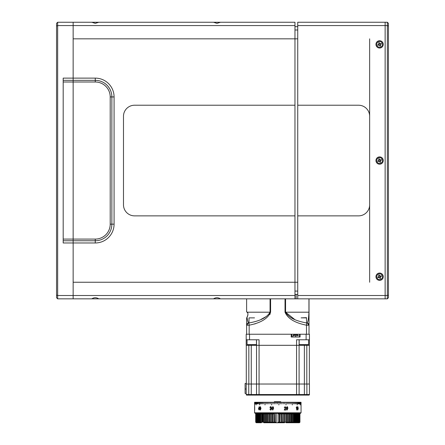 <?xml version="1.0" encoding="UTF-8"?>
<svg xmlns="http://www.w3.org/2000/svg" width="445" height="445" viewBox="0 0 445 445"><rect width="100%" height="100%" fill="white"/><g stroke="black" fill="none" stroke-linecap="round" stroke-linejoin="round"><path stroke-width="0.67" d="M63.184 240.756L73.141 240.756L73.141 242.97L63.184 242.97L63.184 78.12L73.141 78.12L73.141 80.334L63.184 80.334M294.968 215.864L294.968 105.226L134.546 105.226A11.064 11.064 0 0 0 123.482 116.29L123.482 204.8A11.064 11.064 0 0 0 134.546 215.864L294.968 215.864L294.968 282.241L73.141 282.241L73.141 239.093L73.141 240.756L95.269 240.756A16.593 16.593 0 0 0 111.862 224.158L111.862 96.927A16.593 16.593 0 0 0 95.269 80.334L73.141 80.334L73.141 81.991L73.141 38.843L294.968 38.843L294.968 25.571L57.655 25.571L57.655 295.519L73.141 295.519L73.141 298.84L57.655 298.84L56.548 297.733L56.548 23.357L57.655 22.25L73.141 22.25L73.141 78.12L95.269 78.12A18.807 18.807 0 0 1 114.076 96.927L114.076 224.158A18.807 18.807 0 0 1 95.269 242.97L73.141 242.97L73.141 295.519L294.968 295.519L294.968 298.84L220.464 298.84C218.133 297.382 215.803 297.382 213.472 298.84L220.464 298.84M63.184 239.093L73.141 239.093L73.141 81.991L73.141 239.093L95.269 239.093L95.269 242.97M57.655 22.25L57.655 25.571L56.548 26.027M56.548 295.063L57.655 295.519L57.655 298.84M294.968 26.678L297.733 26.678M297.733 29.993L294.968 29.993M91.77 22.25L95.269 23.357L98.768 22.25L73.141 22.25L73.141 38.843L294.968 38.843L294.968 105.226M213.472 22.25L216.971 23.357L220.464 22.25L98.768 22.25M220.464 22.25L294.968 22.25L294.968 25.571M369.645 282.241L369.645 204.8A11.064 11.064 0 0 1 358.581 215.864L297.733 215.864L297.733 295.519L387.345 295.519L387.345 22.25L388.452 23.357L388.452 26.027L387.345 25.571L297.733 25.571L297.733 22.25L387.345 22.25M369.645 204.8L369.645 38.843M297.733 38.843L294.968 38.843M91.77 298.84L98.768 298.84C96.437 297.382 94.101 297.382 91.77 298.84L73.141 298.84L73.141 282.241L297.733 282.241M213.472 298.84L98.768 298.84M294.968 282.241L294.968 295.519M294.968 291.091L297.733 291.091M297.733 294.412L294.968 294.412M388.452 26.027L388.452 297.733L387.345 298.84L294.968 298.84M388.452 295.063L387.345 295.519L387.345 298.84M385.136 298.84L385.136 22.25L385.136 298.84L297.733 298.84L297.733 295.519M385.136 22.25L297.733 22.25M369.645 116.29A11.064 11.064 0 0 0 358.581 105.226L297.733 105.226L297.733 215.864M297.733 25.571L297.733 105.226M379.602 273.063A3.649 3.649 0 0 0 376.442 278.537A3.649 3.649 0 0 0 382.767 278.537A3.649 3.649 0 0 0 379.602 273.063M379.602 156.896A3.649 3.649 0 0 0 376.442 162.369A3.649 3.649 0 0 0 382.767 162.369A3.649 3.649 0 0 0 379.602 156.896M379.602 40.729A3.649 3.649 0 0 0 376.442 46.202A3.649 3.649 0 0 0 382.767 46.202A3.649 3.649 0 0 0 379.602 40.729M380.102 43.788L381.104 43.376L381.376 44.027L380.369 44.444A0.334 0.334 0 0 0 380.191 44.878L380.603 45.88L379.952 46.146L379.535 45.145A0.334 0.334 0 0 0 379.101 44.967L378.1 45.379L377.833 44.728L378.834 44.311A0.334 0.334 0 0 0 379.012 43.877L378.6 42.876L379.251 42.603L379.668 43.61A0.334 0.334 0 0 0 380.102 43.788L381.104 43.376L380.102 43.788M380.703 47.037A2.876 2.876 0 0 1 376.748 43.999A2.876 2.876 0 0 1 381.354 42.097A2.876 2.876 0 0 1 380.703 47.037M379.012 160.044L378.801 159.532L379.457 159.26L379.668 159.777A0.334 0.334 0 0 0 380.102 159.955L380.614 159.744L380.887 160.395L380.369 160.612A0.334 0.334 0 0 0 380.191 161.046L380.403 161.557L379.752 161.83L379.535 161.312A0.334 0.334 0 0 0 379.101 161.135L378.589 161.346L378.317 160.69L378.834 160.478A0.334 0.334 0 0 0 379.012 160.044L378.6 159.043L379.251 158.77L379.668 159.777M380.703 163.204A2.876 2.876 0 0 1 376.748 160.167A2.876 2.876 0 0 1 381.354 158.264A2.876 2.876 0 0 1 380.703 163.204M380.102 159.955L381.104 159.544L381.376 160.194L380.369 160.612M380.191 161.046L380.603 162.047L379.952 162.314L379.535 161.312M379.101 161.135L378.1 161.546L377.833 160.895L378.834 160.478M380.102 276.123L381.104 275.711L381.376 276.362L380.369 276.779A0.334 0.334 0 0 0 380.191 277.213L380.603 278.214L379.952 278.481L379.535 277.48A0.334 0.334 0 0 0 379.101 277.302L378.1 277.713L377.833 277.063L378.834 276.645A0.334 0.334 0 0 0 379.012 276.212L378.6 275.21L379.251 274.938L379.668 275.945A0.334 0.334 0 0 0 380.102 276.123L381.104 275.711L381.376 276.362L380.887 276.562L380.614 275.911M380.703 279.371A2.876 2.876 0 0 1 376.748 276.334A2.876 2.876 0 0 1 381.354 274.432A2.876 2.876 0 0 1 380.703 279.371M378.834 276.645L377.833 277.063L378.1 277.713L379.101 277.302M378.317 276.857L378.589 277.513M379.668 275.945L379.251 274.938L378.6 275.21L379.012 276.212M379.535 277.48L379.952 278.481L380.603 278.214L380.191 277.213M380.369 276.779L380.887 276.562M380.403 45.39L380.191 44.878L380.603 45.88L379.952 46.146L379.752 45.663L380.403 45.39M377.833 44.728L378.834 44.311L377.833 44.728L378.1 45.379L379.101 44.967M379.668 43.61L379.251 42.603L378.6 42.876L379.012 43.877M379.535 45.145L379.752 45.663M380.369 44.444L381.376 44.027L381.104 43.376M246.619 318.442L246.619 325.189L246.619 318.442L247.008 317.213L246.719 317.819M294.562 319.371L285.568 312.195C289.751 319.232 299.135 321.485 306.744 323.009L307.078 323.009C308.001 322.163 308.624 318.559 308.952 312.195L308.952 298.84M306.744 323.009L306.472 325.189C298.423 323.587 288.51 320.311 285.034 312.195L285.034 298.84M306.989 325.195L307.439 325.2M307.628 325.2L308.324 325.206M309.019 334.24L309.019 325.189L309.019 334.24M299.507 334.24L299.507 337.01L299.507 334.24L300.064 334.24L291.214 334.24L291.764 334.24L291.764 337.01M246.619 298.84L246.619 311.895L247.303 312.195C248.221 313.291 248.126 314.965 247.008 317.213C247.448 320.255 247.96 322.186 248.555 323.009L248.889 323.009L249.161 325.189L246.675 325.195M246.619 334.24L246.619 325.189A2.214 2.197 180 0 1 248.555 323.009M247.732 313.002L246.825 311.895M247.27 325.206A2.214 1.647 90.8 0 1 248.655 323.026L248.889 323.009C256.498 321.49 265.887 319.232 270.065 312.195L270.065 298.84L270.065 312.195L270.599 312.195C267.145 320.278 257.255 323.582 249.161 325.189L249.161 334.24M270.599 298.84L270.599 312.195M307.078 323.009A2.214 2.197 0 0 1 309.019 325.189L306.472 325.189L306.472 334.24M306.983 323.026A2.214 1.647 89.2 0 1 308.368 325.206M285.568 298.84L285.568 312.195L309.019 312.195L309.019 325.189M309.019 298.84L309.019 312.195L309.019 298.84M308.952 312.195L308.925 313.636M254.529 324.01L255.564 323.665M269.809 314.493L270.21 313.797M266.594 316.323L261.076 319.371M248.644 325.195L249 325.189M247.893 313.669L247.937 314.259M247.887 314.96L247.787 315.466M247.698 315.772L247.403 316.512M247.359 316.595L247.07 317.113M270.065 304.369L270.599 304.369L270.065 304.369M256.537 345.303L256.537 384.029M246.285 345.303L246.285 384.029L246.285 345.303M246.202 345.303L246.202 339.774L246.202 345.303L248.833 345.303L248.833 384.029M309.347 384.029L309.347 345.303L309.347 384.029M299.096 345.303L299.096 384.029L299.096 345.303M299.112 345.303L299.112 339.774L299.112 345.303L299.112 339.774L299.112 345.303L296.57 345.303L296.57 339.774L306.11 339.774L306.11 334.24L309.431 334.24L309.431 339.774L306.11 339.774M246.202 384.029L246.202 394.537A0.551 0.551 0 0 0 246.758 395.093A0.551 0.551 0 0 1 246.202 394.537L246.202 393.43L245.095 393.43L245.095 383.473L246.202 383.473L246.202 384.029L248.749 384.029L248.749 395.093L246.758 395.093L247.531 394.537M259.997 395.093L262.211 395.093M306.444 395.093L304.369 395.093L306.444 395.093M246.202 394.537L296.57 394.537L296.57 395.093L298.562 395.093L257.071 395.093A0.551 0.551 0 0 1 256.52 394.537A0.551 0.551 0 0 0 257.071 395.093A0.551 0.551 0 0 1 256.52 394.537A0.551 0.551 0 0 0 257.071 395.093L248.749 395.093M293.427 395.093L295.636 395.093M308.88 395.093A0.551 0.551 0 0 0 309.431 394.537A0.551 0.551 0 0 1 308.88 395.093L306.889 395.093L306.889 394.537L309.431 394.537L309.431 384.029L299.112 384.029L299.112 394.537A0.551 0.551 0 0 1 298.562 395.093L304.369 395.093L304.369 394.537L306.889 394.537L306.889 384.029M304.369 395.077L304.369 345.303M251.403 395.093L257.783 395.093L258.339 394.537M306.889 395.093L304.369 395.093M256.52 394.537L256.52 384.029L256.52 394.537L256.52 384.029L259.062 384.029L259.062 395.093M304.369 394.537L296.57 394.537L296.57 384.029L299.112 384.029M256.52 384.029L248.749 384.029M249.523 339.774L246.202 339.774L246.202 334.24L246.202 337.01L246.202 334.24L249.523 334.24L249.523 339.774L259.062 339.774L259.062 345.303L296.57 345.303L296.554 384.029L259.062 384.029L259.079 345.303L256.52 345.303L256.52 339.774M247.058 339.774L247.058 344.614L256.465 344.614L255.775 345.303L256.52 345.303M306.427 345.303L309.431 345.303L309.431 339.774L309.431 345.303M248.749 345.303L249.206 345.303M249.523 334.24L291.214 334.24L291.214 337.01L300.064 337.01L300.064 334.24L306.11 334.24M309.431 334.24L309.431 337.01L309.431 334.24M309.431 339.774L309.431 337.01M297.516 334.796L295.636 334.796L297.516 334.796L298.406 335.68L295.636 335.68L295.636 337.01L295.636 335.68L292.871 335.68L292.871 337.01M295.636 334.796L293.756 334.796L295.636 334.796M256.237 413.9L256.237 422.199L256.237 413.9L256.837 413.344L256.837 413.761M279.276 422.199L279.276 413.9L278.092 413.9L278.092 422.199L279.276 422.199L279.51 422.75L280.723 422.75L280.723 422.199M280.723 402.28L280.723 401.729L274.304 401.729L274.304 402.28M270.716 422.199L270.716 413.9L269.603 413.9L269.603 422.199L270.716 422.199L271.15 422.75L274.443 422.75L274.087 422.199L274.087 413.9L274.443 413.344L274.443 422.75L274.626 422.199L275.805 422.199L276.123 422.75L277.819 422.75L278.092 422.199M299.941 413.9L299.941 422.199L299.39 422.75L299.941 422.199L299.941 413.9L299.39 413.639M299.324 422.533L299.897 422.199M299.123 413.733L299.123 413.344L299.713 413.9L299.713 422.199L299.324 422.75L298.334 422.75L299.268 422.199L299.268 413.9L298.334 413.344L298.773 413.9L297.75 413.344L297.75 413.9M299.396 422.199L298.795 422.75L299.63 422.199L299.63 413.9L299.63 422.199M298.795 413.761L298.795 422.333M299.268 413.9L298.795 413.344L299.396 413.9M298.334 413.872L298.334 422.75L291.831 422.75L291.831 413.344L291.976 413.9L291.047 413.9L290.496 413.344L290.602 413.9L289.612 413.9L289.612 422.199L290.602 422.199L290.602 413.9M298.367 413.9L298.367 422.199L297.75 422.75L298.334 422.75M297.655 413.9L297.655 422.199L298.156 422.199L298.156 413.9L297.038 413.344L297.038 413.9M295.269 422.199L295.269 413.344L295.88 413.9L295.88 422.199L296.537 422.199L296.537 413.9L295.88 413.9M293.266 422.199L293.266 413.9L292.398 413.9L292.398 422.199L293.266 422.199L293.071 422.75L293.655 422.199L294.462 422.199L294.223 422.75L294.824 422.199L294.824 413.9L295.269 413.9M293.655 422.199L293.655 413.9L294.223 413.9M289.089 413.344L289.612 413.9M291.047 413.9L291.047 422.199L291.976 422.199L291.831 422.75L290.496 422.75L290.602 422.199L290.496 422.75L289.089 422.75L289.144 413.9L288.11 413.9L288.11 422.199L289.144 422.199L289.089 422.75L287.615 422.75L287.615 413.9L286.541 413.9L286.541 422.199L286.074 422.75L286.074 413.344L286.074 422.75L287.615 422.75L288.11 422.199M286.074 413.344L286.541 413.9M282.714 413.9L281.552 413.9L281.552 422.199L282.714 422.199L282.853 413.344L283.254 413.9L283.254 422.199L284.394 422.199L284.483 422.75L284.483 413.344L284.483 422.75L281.19 422.75L281.006 413.9L279.827 413.9L279.51 413.344M282.853 413.344L282.853 422.75L283.254 422.199M268.018 422.199L268.018 413.9L269.097 413.9L269.097 422.199L268.024 422.199L268.024 422.75L269.564 422.75L269.097 422.199M266.544 413.9L267.528 413.9L268.024 413.344L268.024 422.75L267.528 422.199L266.544 422.199M267.528 413.9L267.528 422.199M264.591 422.199L264.591 413.9L263.657 413.9L263.657 422.199L264.591 422.199L265.137 422.75L265.036 422.199L266.021 422.199L266.544 422.75L266.544 413.344L266.544 422.75L268.024 422.75M258.595 413.9L258.595 413.344L258.228 413.9L258.228 422.199L258.595 422.75L259.424 422.75L258.806 422.199L258.806 413.9L259.424 413.344L259.424 413.9M258.595 422.199L258.595 422.75L257.978 422.199L257.978 413.9L257.483 413.9L257.483 422.199L257.978 422.199M257.271 422.199L257.271 413.9L256.86 413.9L256.86 422.199L258.595 422.75M256.509 413.65L256.009 413.9M255.919 422.199L255.919 413.9L255.78 422.199L256.509 422.75L255.742 422.199L255.742 413.9L255.691 422.199L255.691 413.9M255.742 422.199L256.242 422.75L255.78 422.199M255.78 413.9L256.309 413.344L256.309 413.833M257.271 413.9L257.889 413.344L257.889 413.9M257.889 422.199L257.889 422.75L257.299 422.75L256.86 422.199M259.758 413.9L259.096 413.9L259.096 422.199L259.758 422.199L259.758 413.9M259.758 422.199L260.364 422.75L259.424 422.75L259.096 422.199M259.096 413.9L259.424 413.344M260.815 413.9L260.08 413.9L260.08 422.199L260.815 422.199L260.815 413.9M260.815 422.199L261.415 422.75L260.364 422.75L260.08 422.199M263.807 422.75L263.657 422.199L263.807 422.75L269.564 422.75L269.603 422.199M266.544 413.344L266.021 413.9L266.021 422.199M264.591 413.9L265.137 413.344L265.036 422.199M265.137 413.344L265.137 422.199M269.603 413.9L269.564 422.75L271.15 422.75L271.244 422.199L272.385 422.199L272.385 413.9L271.244 413.9L271.244 422.199M281.552 422.199L281.19 422.75L276.123 422.75L276.123 413.344L276.123 422.75L271.15 422.75L271.244 413.9M276.123 413.344L275.805 413.9L275.805 422.199M274.443 413.344L274.626 422.199M282.714 422.199L282.853 422.75M284.394 413.9L283.254 413.9M289.089 422.75L289.612 422.199M290.496 422.75L291.047 422.199M291.831 422.75L292.398 422.199M293.655 413.9L293.071 413.344L293.071 413.9M294.824 422.199L295.558 422.199L295.269 422.75L295.88 422.199M295.269 413.344L295.558 422.199M294.824 413.9L294.223 413.344L294.223 422.199M296.537 422.199L296.214 422.75L297.405 422.199L297.405 413.9L296.826 413.9L296.826 422.199M297.405 422.199L297.038 422.75L297.655 422.199M298.156 422.199L297.75 422.75M298.945 413.9L298.945 422.199M299.268 422.199L298.795 422.75M287.615 422.75L286.074 422.75M259.424 422.75L257.889 422.75M256.237 422.199L257.299 422.75L256.509 422.75M256.837 422.333L256.837 422.75M257.299 413.872L257.299 413.344L256.693 413.9L256.693 422.199L257.299 422.75M262.561 413.9L262.561 422.199M263.657 413.9L263.807 413.344L263.807 413.9M296.826 413.9L296.214 413.344L296.214 413.9M299.123 422.361L299.123 422.75M299.123 413.344L299.63 413.9M265.137 413.9L266.021 413.9M258.806 413.9L258.228 413.9M258.228 422.199L258.806 422.199M262.366 422.199L263.24 422.199L263.24 413.9L262.366 413.9M261.977 413.9L261.171 413.9L261.171 422.199L261.977 422.199L261.977 413.9M274.087 413.9L272.918 413.9L272.779 413.344L272.779 422.75L272.918 422.199L274.087 422.199M272.918 413.9L272.918 422.199M281.19 413.344L281.006 413.9M279.827 413.9L279.827 422.199L281.006 422.199M286.541 422.199L287.615 422.199M286.029 413.9L284.917 413.9L284.917 422.199L286.029 422.199M298.367 422.199L298.773 422.199L298.773 413.9M299.713 422.199L299.713 413.9M268.018 413.9L268.024 413.344M285.078 406.663L285.868 407.592L284.644 409.639L285.907 407.592L285.117 406.663L284.272 407.659L285.1 407.008L285.584 407.587L284.227 410.029L285.907 410.029L285.907 409.639L284.683 409.639M285.084 407.008L284.561 407.698M285.868 409.639L285.868 410.029M297.321 402.28L297.199 404.939L297.321 402.28L299.835 402.28L299.774 403.943L299.847 402.28L300.269 402.28L300.208 404.939L300.269 402.28L300.598 402.28L300.553 403.943L300.598 402.28L301.054 402.28L301.054 412.793L254.585 412.793L255.135 413.344L300.497 413.344L301.054 412.793M300.809 403.943L300.842 402.28L300.842 403.943M300.976 403.943L300.976 402.28L300.992 403.943M254.957 402.28L254.957 403.943L254.918 402.28L256.07 402.28L256.059 404.939L256.136 402.28L256.615 402.28L256.615 403.943L256.704 402.28L257.255 402.28L257.255 403.943L257.355 402.28L257.972 402.28L257.972 403.943L258.089 402.28L259.641 402.28L259.641 404.939L259.78 402.28L260.586 402.28L260.586 403.943L260.737 402.28L261.599 402.28L261.599 403.943L261.76 402.28L262.678 402.28L262.678 403.943L262.845 402.28L281.963 402.28L281.746 403.943L281.963 402.28L283.393 402.28L283.176 403.943L283.393 402.28L284.794 402.28L284.583 403.943L284.794 402.28L286.174 402.28L285.968 404.939L286.174 402.28L287.52 402.28L287.314 403.943L287.52 402.28L288.822 402.28L288.627 403.943L288.822 402.28L290.09 402.28L289.901 403.943L290.09 402.28L291.303 402.28L291.119 403.943L291.303 402.28L292.465 402.28L292.293 404.939L292.465 402.28L297.199 402.28M258.895 402.28L258.895 403.943L258.767 402.28M254.69 410.068L254.69 406.663L254.69 410.068M299.34 402.28L299.257 403.943L299.34 402.28M298.751 402.28L298.651 403.943L298.751 402.28M298.072 402.28L297.966 403.943L298.072 402.28M296.487 402.28L296.353 403.943L296.487 402.28M295.586 402.28L295.441 403.943L295.586 402.28M294.607 402.28L294.457 403.943L294.607 402.28M293.567 402.28L293.405 403.943L293.567 402.28M280.517 402.28L280.3 403.943L280.517 402.28M279.065 402.28L278.843 404.939L279.065 402.28M277.608 402.28L277.385 403.943L277.608 402.28M276.145 402.28L275.928 403.943L276.145 402.28M274.693 402.28L274.476 403.943L274.693 402.28M273.258 402.28L273.041 403.943L273.258 402.28M271.834 402.28L271.622 404.939L271.834 402.28M270.438 402.28L270.226 403.943L270.438 402.28M269.069 402.28L268.863 403.943L269.069 402.28M267.734 402.28L267.534 403.943L267.734 402.28M266.438 402.28L266.249 403.943L266.438 402.28M265.192 402.28L265.003 404.939L265.192 402.28M263.991 402.28L263.813 403.943L263.991 402.28M255.658 402.28L255.658 403.943L255.641 402.28M255.263 402.28L255.213 403.943L255.263 402.28M254.585 403.943L254.585 402.28L254.618 404.939L254.607 402.28L254.74 403.943L254.918 402.28M262.845 402.28L262.845 402.28C261.426 402.28 261.426 402.28 262.845 402.28M260.392 410.068L260.993 408.371L260.392 406.663L259.819 408.371L260.392 410.068M287.047 410.068L287.854 408.371L287.609 407.014L287.053 406.663L286.23 408.371L287.047 410.068M272.752 410.068L273.619 408.371L273.352 407.014L272.757 406.663L271.895 408.371L272.752 410.068M297.816 410.068L298.256 408.371L297.816 406.663L297.355 408.371L297.816 410.068M296.598 409.723L297.049 409.25M258.762 407.937L259.324 408.299L258.951 407.008M254.59 409.077L254.585 407.959M254.585 410.068L254.585 412.793M254.585 409.723L254.585 408.171L254.585 409.723M254.59 408.499L254.596 408.098M254.59 406.752L254.585 402.28M254.585 407.142L254.585 407.843M270.399 407.142L270.054 407.142L270.254 407.448M270.56 408.048L270.699 408.388M270.999 409.606L271.033 409.99M271.361 407.142L270.983 407.142M270.343 406.752L271.027 406.752M270.949 410.029L270.682 409.723M296.876 406.663L296.264 407.525L296.264 407.915L296.676 407.397L296.676 410.029L296.876 406.663M259.157 410.029L259.602 409.205L259.368 406.663L258.489 408.822L258.489 409.205L259.157 409.205L259.157 410.029M270.694 410.068L271.561 409.027L271.077 408.204L271.439 407.531L270.688 406.663L269.92 407.486L270.699 407.008L271.105 407.509L270.488 408.432L271.228 409.033L270.699 409.723L269.876 409.122L270.694 410.068M254.69 409.723L254.685 407.008L254.69 409.723M296.559 408.516L296.882 407.804L296.559 407.008M297.766 407.019L297.444 408.365L297.822 409.723L297.811 407.008L297.822 409.723M297.727 406.663L298.161 408.371L297.722 410.068M260.842 408.365L260.47 407.008L260.125 408.365L260.486 409.723L260.842 408.365M260.475 410.068L259.908 408.371L260.481 406.663M258.767 409.205L259.062 408.215L259.368 409.205M259.385 408.822L259.051 409.723M259.557 409.205L259.591 408.822M258.623 408.377L258.573 409.205M259.418 408.299L259.023 407.87L258.667 408.232M259.046 407.008L259.368 407.564M273.308 408.365L272.768 407.008L272.257 408.365L272.791 409.723L273.308 408.365M272.779 410.068L271.923 408.371L272.785 406.663M287.503 408.365L286.997 407.008L286.513 408.365L287.014 409.723L287.503 408.365M287.008 406.663L287.57 407.014L287.815 408.371L287.008 410.068M299.168 339.774L299.168 344.614L308.574 344.614L307.884 345.303L299.863 345.303L299.168 344.614M306.638 317.869L301.104 317.869L306.416 317.647L306.638 322.998M256.465 339.774L256.465 344.614L255.775 345.303L247.754 345.303L247.058 344.614M254.529 317.869L249 317.869L249 322.998M95.269 239.093A14.935 14.935 0 0 0 110.204 224.158L110.204 96.927A14.935 14.935 0 0 0 95.269 81.991L63.184 81.991M114.076 96.927L110.204 96.927M95.269 78.12L95.269 81.991M114.076 224.158L110.204 224.158M296.131 294.412L296.131 298.84M285.568 312.195L285.034 312.195M247.303 312.195L270.065 312.195M251.264 345.303L251.264 395.093M306.805 384.029L306.805 345.303M245.095 389.008L246.202 389.008M304.786 394.537L304.235 395.093M292.871 335.68L293.756 334.796M274.304 422.75L274.304 413.344M306.638 323.86L306.638 325.189L306.638 323.86M308.574 339.774L308.574 344.614L307.884 345.303"/></g></svg>

